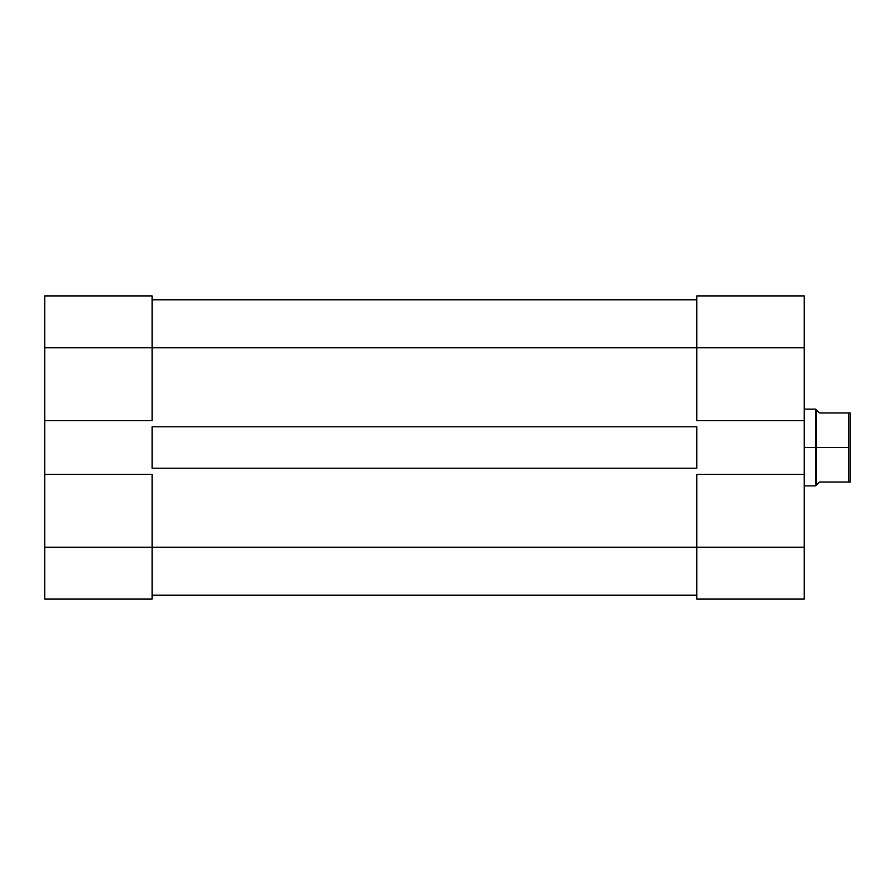 <?xml version="1.0" encoding="UTF-8"?>
<svg xmlns="http://www.w3.org/2000/svg" width="895" height="895" viewBox="0 0 895 895"><rect width="100%" height="100%" fill="white"/><g stroke="black" fill="none" stroke-linecap="round" stroke-linejoin="round"><path stroke-width="1.34" d="M152.15 547.225L44.75 547.225L44.75 474.35L152.15 474.35L152.15 547.225L152.15 474.35L44.75 474.35L44.75 599.012L152.15 599.012L152.15 547.225L44.75 547.225L44.75 599.012L152.15 599.012L152.15 547.225L696.825 547.225L152.15 547.225M152.15 295.988L44.75 295.988L44.75 474.35L44.75 347.775L152.15 347.775L152.15 295.988L44.75 295.988L44.75 347.775L152.15 347.775L152.15 420.65L152.15 295.988M152.15 420.65L44.75 420.65L152.15 420.65M696.825 595.175L152.15 595.175L696.825 595.175M152.15 426.792L696.825 426.792L696.825 468.208L152.15 468.208L152.15 426.792L696.825 426.792L696.825 468.208L152.15 468.208L152.15 426.792M696.825 347.775L152.15 347.775L696.825 347.775L696.825 420.65L804.225 420.65L804.225 347.775L696.825 347.775L696.825 420.65L804.225 420.65L804.225 295.988L696.825 295.988L696.825 347.775L804.225 347.775L804.225 295.988L696.825 295.988L696.825 347.775M696.825 299.825L152.15 299.825L696.825 299.825M804.225 599.012L696.825 599.012L804.225 599.012L804.225 420.65L804.225 474.35L696.825 474.35L696.825 599.012L696.825 547.225L804.225 547.225L804.225 474.35L696.825 474.35L696.825 547.225L804.225 547.225L804.225 599.012M815.725 447.5L804.225 447.5L815.725 447.5L815.725 485.862L815.725 447.5L816.497 447.5L815.725 447.5L815.725 409.138L815.725 447.5M804.225 409.138L815.725 409.138L816.497 409.91L816.497 447.5L848.717 447.5L848.717 412.975L850.25 412.975L850.25 482.025L848.717 482.025L848.717 447.5L848.717 482.025L819.563 482.025L816.497 485.09L816.497 447.5L848.717 447.5L848.717 412.975L819.563 412.975L816.497 409.91L816.497 485.09L819.563 482.025L850.25 482.025L850.25 412.975L819.563 412.975L817.269 410.682M816.497 485.09L815.725 485.862L804.225 485.862"/></g></svg>
